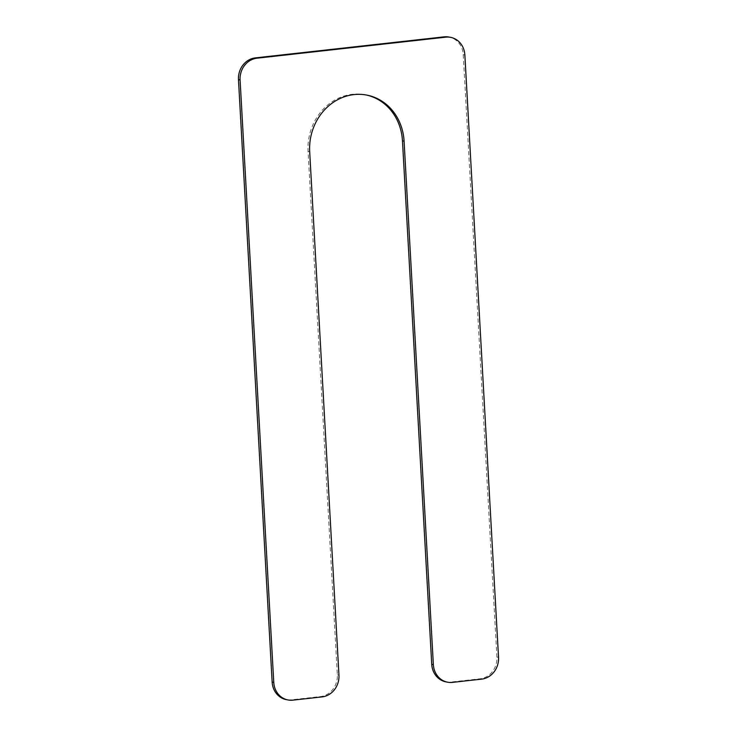 <?xml version="1.0" encoding="UTF-8"?>
<svg xmlns="http://www.w3.org/2000/svg" width="737" height="737" viewBox="0 0 737 737"><rect width="100%" height="100%" fill="white"/><g stroke="black" fill="none" stroke-linecap="round" stroke-linejoin="round"><path stroke-width="0.55" stroke-dasharray="3.69 2.76" d="M366.142 94.972A52.299 47.085 101.1 0 0 365.331 94.806A52.299 47.085 101.1 0 0 308.066 151.38L337.334 674.825A19.927 17.937 101.1 0 1 320.457 696.576L291.235 699.837A19.927 17.937 101.1 0 1 286.297 699.634M445.876 681.854A19.927 17.937 101.1 0 0 450.814 682.057L480.036 678.805A19.927 17.937 101.1 0 0 496.913 657.045L463.232 54.602A19.927 17.937 101.1 0 0 449.082 37.053M309.687 151.702L308.066 151.38M338.956 675.138L337.334 674.825M452.435 682.379L450.814 682.057M481.657 679.118L480.036 678.805M498.534 657.367L496.913 657.045M464.854 54.916L463.232 54.602M292.856 700.15L291.235 699.837M322.078 696.898L320.457 696.576M366.952 95.119L365.331 94.806"/><path stroke-width="1.11" d="M450.703 37.366A19.927 17.937 101.1 0 1 464.854 54.916L498.534 657.367A19.927 17.937 101.1 0 1 481.657 679.118L452.435 682.379A19.927 17.937 101.1 0 1 447.497 682.176A19.927 17.937 101.1 0 1 433.356 664.627L404.088 141.191A52.299 47.085 101.1 0 0 366.952 95.119A52.299 47.085 101.1 0 0 309.687 151.702L338.956 675.138A19.927 17.937 101.1 0 1 322.078 696.898L292.856 700.15A19.927 17.937 101.1 0 1 287.918 699.947L286.297 699.634A19.927 17.937 101.1 0 1 272.146 682.084L238.466 79.633A19.927 17.937 101.1 0 1 255.343 57.882L444.144 36.85A19.927 17.937 101.1 0 1 449.082 37.053L450.703 37.366A19.927 17.937 101.1 0 0 445.765 37.163L444.144 36.85M404.088 141.191L402.466 140.868A52.299 47.085 101.1 0 0 366.142 94.972M402.466 140.868L431.735 664.313A19.927 17.937 101.1 0 0 445.876 681.854L447.497 682.176M287.918 699.947A19.927 17.937 101.1 0 1 273.768 682.398L240.087 79.955A19.927 17.937 101.1 0 1 256.964 58.195L445.765 37.163M433.356 664.627L431.735 664.313M256.964 58.195L255.343 57.882M240.087 79.955L238.466 79.633M273.768 682.398L272.146 682.084"/></g></svg>
